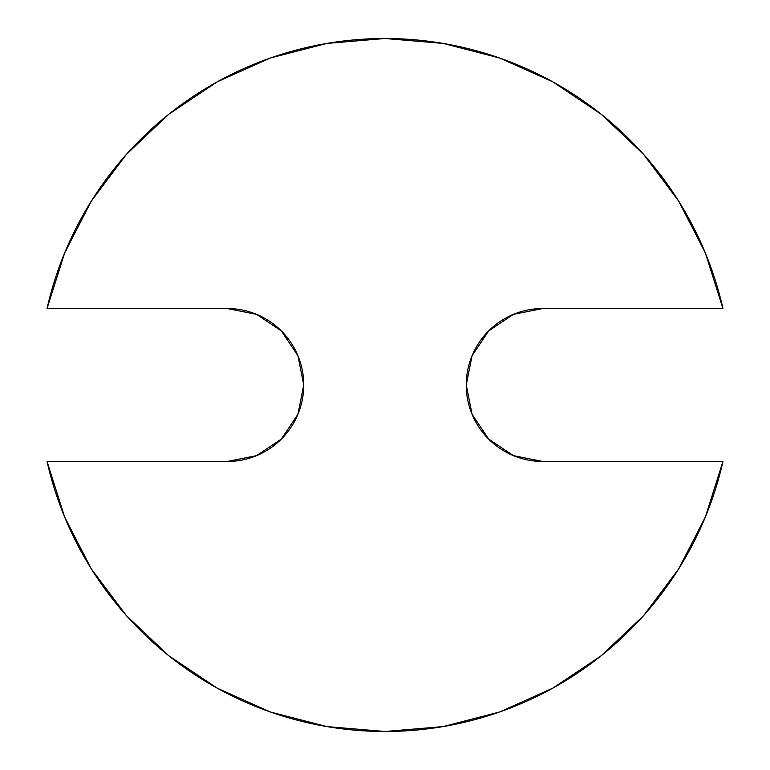 <?xml version="1.0" encoding="UTF-8"?>
<svg xmlns="http://www.w3.org/2000/svg" width="770" height="770" viewBox="0 0 770 770"><rect width="100%" height="100%" fill="white"/><g stroke="black" fill="none" stroke-linecap="round" stroke-linejoin="round"><path stroke-width="1.16" d="M227.285 308.529L256.545 314.353L227.285 308.529L47.047 308.529A346.5 346.5 0 0 1 722.953 308.529L705.339 252.926L678.649 201.066L643.633 154.414L601.293 114.297L552.822 81.851L499.595 58L443.125 43.409L385 38.5L326.875 43.409L270.405 58L217.178 81.851L168.707 114.297L126.367 154.414L91.351 201.066L64.661 252.926L47.047 308.529L227.285 308.529A76.471 76.471 0 0 1 303.755 385A76.471 76.471 0 0 1 227.285 461.471L47.047 461.471L64.661 517.074L91.351 568.934L126.367 615.586L168.707 655.703L217.178 688.149L270.405 712L326.875 726.591L385 731.5L443.125 726.591L499.595 712L552.822 688.149L601.293 655.703L643.633 615.586L678.649 568.934L705.339 517.074L722.953 461.471A346.5 346.5 0 0 1 47.047 461.471L227.285 461.471L256.545 455.647L227.285 461.471M542.715 461.471L513.455 455.647L542.715 461.471L722.953 461.471L542.715 461.471A76.471 76.471 0 0 1 466.245 385A76.471 76.471 0 0 1 542.715 308.529L722.953 308.529L542.715 308.529L513.455 314.353L542.715 308.529M256.545 314.353L281.358 330.927L297.932 355.74L303.755 385L297.932 414.26L281.358 439.073L256.545 455.647M513.455 455.647L488.642 439.073L472.068 414.26L466.245 385L472.068 355.74L488.642 330.927L513.455 314.353M64.776 517.353L91.197 568.684M91.505 569.184L126.165 615.365M217.256 688.188L270.27 711.952M326.99 726.611L384.865 731.5M385.135 731.5L443.01 726.611M552.899 688.101L601.091 655.867M601.495 655.54L643.431 615.808M643.836 615.365L678.495 569.184M678.803 568.684L705.224 517.353M705.224 252.647L678.803 201.316M678.495 200.816L643.836 154.635M552.745 81.812L499.73 58.048M443.01 43.389L385.135 38.5M384.865 38.5L326.99 43.389M217.102 81.899L168.909 114.133M168.505 114.461L126.569 154.192M126.165 154.635L91.505 200.816M91.197 201.316L64.776 252.647"/></g></svg>
